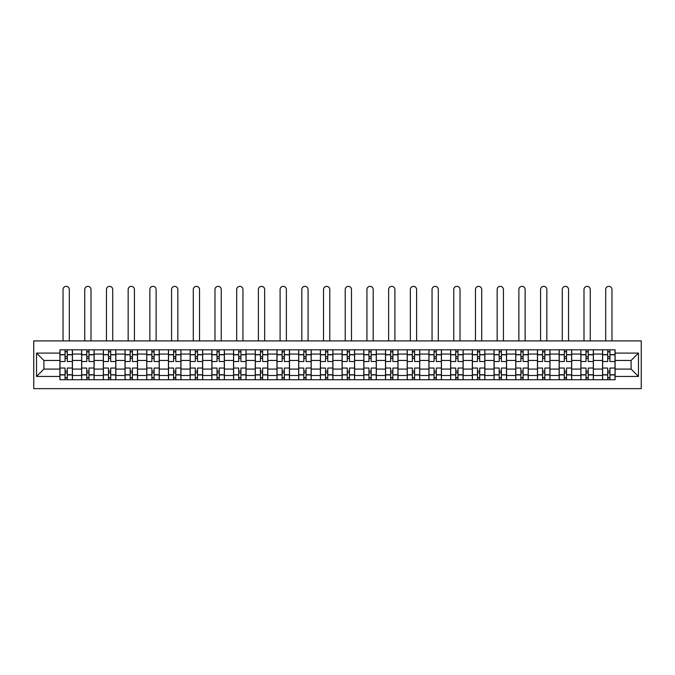 <?xml version="1.0" encoding="UTF-8"?>
<svg xmlns="http://www.w3.org/2000/svg" width="675" height="675" viewBox="0 0 675 675"><rect width="100%" height="100%" fill="white"/><g stroke="black" fill="none" stroke-linecap="round" stroke-linejoin="round"><path stroke-width="1.01" d="M33.75 388.631L641.25 388.631L641.25 340.909L33.75 340.909L33.75 388.631M81.616 379.73L81.616 354.054L72.436 354.054L72.436 379.73M72.436 354.054L72.436 349.81M81.616 354.054L81.616 349.81M94.137 349.81L94.137 379.73M103.326 379.73L103.326 349.81M115.847 349.81L115.847 379.73M125.027 379.73L125.027 349.81M137.548 349.81L137.548 379.73M146.737 379.73L146.737 349.81M159.258 349.81L159.258 379.73M168.438 379.73L168.438 349.81M180.968 349.81L180.968 379.73M190.148 379.73L190.148 349.81M202.669 349.81L202.669 379.73M211.857 379.73L211.857 349.81M224.378 349.81L224.378 379.73M233.558 379.73L233.558 349.81M246.08 349.81L246.08 379.73M255.268 379.73L255.268 349.81M267.789 349.81L267.789 379.73M276.969 379.73L276.969 349.81M289.499 349.81L289.499 379.73M298.679 379.73L298.679 349.81M311.2 349.81L311.2 379.73M320.389 379.73L320.389 349.81M332.91 349.81L332.91 379.73M342.09 379.73L342.09 349.81M354.611 349.81L354.611 379.73M363.8 379.73L363.8 349.81M376.321 349.81L376.321 379.73M385.501 379.73L385.501 349.81M398.031 349.81L398.031 379.73M407.211 379.73L407.211 349.81M419.732 349.81L419.732 379.73M428.92 379.73L428.92 349.81M441.442 349.81L441.442 379.73M450.622 379.73L450.622 349.81M463.143 349.81L463.143 379.73M472.331 379.73L472.331 349.81M484.852 349.81L484.852 379.73M494.032 379.73L494.032 349.81M506.562 349.81L506.562 379.73M515.742 379.73L515.742 349.81M528.263 349.81L528.263 379.73M537.452 379.73L537.452 349.81M549.973 349.81L549.973 379.73M559.153 379.73L559.153 349.81M571.674 349.81L571.674 379.73M580.863 379.73L580.863 349.81M593.384 349.81L593.384 379.73M602.564 379.73L602.564 349.81M602.564 369.082L593.384 369.082M580.863 369.082L571.674 369.082M559.153 369.082L549.973 369.082M537.452 369.082L528.263 369.082M515.742 369.082L506.562 369.082M494.032 369.082L484.852 369.082M472.331 369.082L463.143 369.082M450.622 369.082L441.442 369.082M428.92 369.082L419.732 369.082M407.211 369.082L398.031 369.082M385.501 369.082L376.321 369.082M363.8 369.082L354.611 369.082M342.09 369.082L332.91 369.082M320.389 369.082L311.2 369.082M298.679 369.082L289.499 369.082M276.969 369.082L267.789 369.082M255.268 369.082L246.08 369.082M233.558 369.082L224.378 369.082M211.857 369.082L202.669 369.082M190.148 369.082L180.968 369.082M168.438 369.082L159.258 369.082M146.737 369.082L137.548 369.082M125.027 369.082L115.847 369.082M103.326 369.082L94.137 369.082M81.616 369.082L72.436 369.082M602.564 360.458L593.384 360.458M580.863 360.458L571.674 360.458M559.153 360.458L549.973 360.458M537.452 360.458L528.263 360.458M515.742 360.458L506.562 360.458M494.032 360.458L484.852 360.458M472.331 360.458L463.143 360.458M450.622 360.458L441.442 360.458M428.92 360.458L419.732 360.458M407.211 360.458L398.031 360.458M385.501 360.458L376.321 360.458M363.8 360.458L354.611 360.458M342.09 360.458L332.91 360.458M320.389 360.458L311.2 360.458M298.679 360.458L289.499 360.458M276.969 360.458L267.789 360.458M255.268 360.458L246.08 360.458M233.558 360.458L224.378 360.458M211.857 360.458L202.669 360.458M190.148 360.458L180.968 360.458M168.438 360.458L159.258 360.458M146.737 360.458L137.548 360.458M125.027 360.458L115.847 360.458M103.326 360.458L94.137 360.458M81.616 360.458L72.436 360.458M43.909 369.082L59.906 369.082L59.906 360.458L43.909 360.458L43.909 369.082L36.534 376.456L36.534 353.084L59.906 353.084L59.906 360.458M615.094 360.458L615.094 369.082L631.091 369.082L631.091 360.458L615.094 360.458L615.094 349.81L59.906 349.81L59.906 353.084M615.094 353.084L638.466 353.084L638.466 376.456L615.094 376.456L615.094 369.082M59.906 369.082L59.906 379.73L615.094 379.73L615.094 376.456M59.906 376.456L36.534 376.456M67.281 377.646L65.053 377.646M65.053 351.903L67.281 351.903M88.99 377.646L86.763 377.646M86.763 351.903L88.99 351.903M110.7 377.646L108.472 377.646M108.472 351.903L110.7 351.903M132.401 377.646L130.174 377.646M130.174 351.903L132.401 351.903M154.111 377.646L151.883 377.646M151.883 351.903L154.111 351.903M175.812 377.646L173.593 377.646M173.593 351.903L175.812 351.903M197.522 377.646L195.294 377.646M195.294 351.903L197.522 351.903M219.232 377.646L217.004 377.646M217.004 351.903L219.232 351.903M240.933 377.646L238.705 377.646M238.705 351.903L240.933 351.903M262.642 377.646L260.415 377.646M260.415 351.903L262.642 351.903M284.344 377.646L282.125 377.646M282.125 351.903L284.344 351.903M306.053 377.646L303.826 377.646M303.826 351.903L306.053 351.903M327.763 377.646L325.536 377.646M325.536 351.903L327.763 351.903M349.464 377.646L347.237 377.646M347.237 351.903L349.464 351.903M371.174 377.646L368.947 377.646M368.947 351.903L371.174 351.903M392.875 377.646L390.656 377.646M390.656 351.903L392.875 351.903M414.585 377.646L412.358 377.646M412.358 351.903L414.585 351.903M436.295 377.646L434.067 377.646M434.067 351.903L436.295 351.903M457.996 377.646L455.768 377.646M455.768 351.903L457.996 351.903M479.706 377.646L477.478 377.646M477.478 351.903L479.706 351.903M501.407 377.646L499.188 377.646M499.188 351.903L501.407 351.903M523.117 377.646L520.889 377.646M520.889 351.903L523.117 351.903M544.826 377.646L542.599 377.646M542.599 351.903L544.826 351.903M566.528 377.646L564.3 377.646M564.3 351.903L566.528 351.903M588.237 377.646L586.01 377.646M586.01 351.903L588.237 351.903M609.947 377.646L607.719 377.646M607.719 351.903L609.947 351.903M36.534 353.084L43.909 360.458M631.091 369.082L638.466 376.456M631.091 360.458L638.466 353.084M72.36 379.73L72.36 361.505L67.281 361.505L67.281 349.81M65.053 349.81L65.053 361.505L59.982 361.505L59.982 349.81M69.297 340.909L69.297 289.499A3.13 3.13 0 0 0 66.167 286.369A3.13 3.13 0 0 0 63.037 289.499L63.037 340.909M72.36 361.505L72.36 349.81M59.982 379.73L59.982 368.044L65.053 368.044L65.053 379.73M67.281 379.73L67.281 368.044L72.36 368.044M65.053 358.442L67.281 358.442M59.982 368.044L59.982 361.505M67.281 371.107L65.053 371.107M67.281 377.924L65.053 377.924M65.053 372.912L67.281 372.912M67.281 356.636L65.053 356.636M65.053 351.624L67.281 351.624M94.07 379.73L94.07 361.505L88.99 361.505L88.99 349.81M86.763 349.81L86.763 361.505L81.683 361.505L81.683 349.81M91.007 340.909L91.007 289.499A3.13 3.13 0 0 0 87.877 286.369A3.13 3.13 0 0 0 84.746 289.499L84.746 340.909M94.07 361.505L94.07 349.81M81.683 379.73L81.683 368.044L86.763 368.044L86.763 379.73M88.99 379.73L88.99 368.044L94.07 368.044M86.763 358.442L88.99 358.442M81.683 368.044L81.683 361.505M88.99 371.107L86.763 371.107M88.99 377.924L86.763 377.924M86.763 372.912L88.99 372.912M88.99 356.636L86.763 356.636M86.763 351.624L88.99 351.624M115.771 379.73L115.771 361.505L110.7 361.505L110.7 349.81M108.472 349.81L108.472 361.505L103.393 361.505L103.393 349.81M112.717 340.909L112.717 289.499A3.13 3.13 0 0 0 109.586 286.369A3.13 3.13 0 0 0 106.456 289.499L106.456 340.909M115.771 361.505L115.771 349.81M103.393 379.73L103.393 368.044L108.472 368.044L108.472 379.73M110.7 379.73L110.7 368.044L115.771 368.044M108.472 358.442L110.7 358.442M103.393 368.044L103.393 361.505M110.7 371.107L108.472 371.107M110.7 377.924L108.472 377.924M108.472 372.912L110.7 372.912M110.7 356.636L108.472 356.636M108.472 351.624L110.7 351.624M137.481 379.73L137.481 361.505L132.401 361.505L132.401 349.81M130.174 349.81L130.174 361.505L125.094 361.505L125.094 349.81M134.418 340.909L134.418 289.499A3.13 3.13 0 0 0 131.287 286.369A3.13 3.13 0 0 0 128.157 289.499L128.157 340.909M137.481 361.505L137.481 349.81M125.094 379.73L125.094 368.044L130.174 368.044L130.174 379.73M132.401 379.73L132.401 368.044L137.481 368.044M130.174 358.442L132.401 358.442M125.094 368.044L125.094 361.505M132.401 371.107L130.174 371.107M132.401 377.924L130.174 377.924M130.174 372.912L132.401 372.912M132.401 356.636L130.174 356.636M130.174 351.624L132.401 351.624M159.19 379.73L159.19 361.505L154.111 361.505L154.111 349.81M151.883 349.81L151.883 361.505L146.804 361.505L146.804 349.81M156.127 340.909L156.127 289.499A3.13 3.13 0 0 0 152.997 286.369A3.13 3.13 0 0 0 149.867 289.499L149.867 340.909M159.19 361.505L159.19 349.81M146.804 379.73L146.804 368.044L151.883 368.044L151.883 379.73M154.111 379.73L154.111 368.044L159.19 368.044M151.883 358.442L154.111 358.442M146.804 368.044L146.804 361.505M154.111 371.107L151.883 371.107M154.111 377.924L151.883 377.924M151.883 372.912L154.111 372.912M154.111 356.636L151.883 356.636M151.883 351.624L154.111 351.624M180.892 379.73L180.892 361.505L175.812 361.505L175.812 349.81M173.593 349.81L173.593 361.505L168.514 361.505L168.514 349.81M177.837 340.909L177.837 289.499A3.13 3.13 0 0 0 174.698 286.369A3.13 3.13 0 0 0 171.568 289.499L171.568 340.909M180.892 361.505L180.892 349.81M168.514 379.73L168.514 368.044L173.593 368.044L173.593 379.73M175.812 379.73L175.812 368.044L180.892 368.044M173.593 358.442L175.812 358.442M168.514 368.044L168.514 361.505M175.812 371.107L173.593 371.107M175.812 377.924L173.593 377.924M173.593 372.912L175.812 372.912M175.812 356.636L173.593 356.636M173.593 351.624L175.812 351.624M202.601 379.73L202.601 361.505L197.522 361.505L197.522 349.81M195.294 349.81L195.294 361.505L190.215 361.505L190.215 349.81M199.538 340.909L199.538 289.499A3.13 3.13 0 0 0 196.408 286.369A3.13 3.13 0 0 0 193.278 289.499L193.278 340.909M202.601 361.505L202.601 349.81M190.215 379.73L190.215 368.044L195.294 368.044L195.294 379.73M197.522 379.73L197.522 368.044L202.601 368.044M195.294 358.442L197.522 358.442M190.215 368.044L190.215 361.505M197.522 371.107L195.294 371.107M197.522 377.924L195.294 377.924M195.294 372.912L197.522 372.912M197.522 356.636L195.294 356.636M195.294 351.624L197.522 351.624M224.311 379.73L224.311 361.505L219.232 361.505L219.232 349.81M217.004 349.81L217.004 361.505L211.925 361.505L211.925 349.81M221.248 340.909L221.248 289.499A3.13 3.13 0 0 0 218.118 286.369A3.13 3.13 0 0 0 214.988 289.499L214.988 340.909M224.311 361.505L224.311 349.81M211.925 379.73L211.925 368.044L217.004 368.044L217.004 379.73M219.232 379.73L219.232 368.044L224.311 368.044M217.004 358.442L219.232 358.442M211.925 368.044L211.925 361.505M219.232 371.107L217.004 371.107M219.232 377.924L217.004 377.924M217.004 372.912L219.232 372.912M219.232 356.636L217.004 356.636M217.004 351.624L219.232 351.624M246.012 379.73L246.012 361.505L240.933 361.505L240.933 349.81M238.705 349.81L238.705 361.505L233.626 361.505L233.626 349.81M242.949 340.909L242.949 289.499A3.13 3.13 0 0 0 239.819 286.369A3.13 3.13 0 0 0 236.689 289.499L236.689 340.909M246.012 361.505L246.012 349.81M233.626 379.73L233.626 368.044L238.705 368.044L238.705 379.73M240.933 379.73L240.933 368.044L246.012 368.044M238.705 358.442L240.933 358.442M233.626 368.044L233.626 361.505M240.933 371.107L238.705 371.107M240.933 377.924L238.705 377.924M238.705 372.912L240.933 372.912M240.933 356.636L238.705 356.636M238.705 351.624L240.933 351.624M267.722 379.73L267.722 361.505L262.642 361.505L262.642 349.81M260.415 349.81L260.415 361.505L255.336 361.505L255.336 349.81M264.659 340.909L264.659 289.499A3.13 3.13 0 0 0 261.529 286.369A3.13 3.13 0 0 0 258.398 289.499L258.398 340.909M267.722 361.505L267.722 349.81M255.336 379.73L255.336 368.044L260.415 368.044L260.415 379.73M262.642 379.73L262.642 368.044L267.722 368.044M260.415 358.442L262.642 358.442M255.336 368.044L255.336 361.505M262.642 371.107L260.415 371.107M262.642 377.924L260.415 377.924M260.415 372.912L262.642 372.912M262.642 356.636L260.415 356.636M260.415 351.624L262.642 351.624M289.423 379.73L289.423 361.505L284.344 361.505L284.344 349.81M282.125 349.81L282.125 361.505L277.045 361.505L277.045 349.81M286.369 340.909L286.369 289.499A3.13 3.13 0 0 0 283.23 286.369A3.13 3.13 0 0 0 280.1 289.499L280.1 340.909M289.423 361.505L289.423 349.81M277.045 379.73L277.045 368.044L282.125 368.044L282.125 379.73M284.344 379.73L284.344 368.044L289.423 368.044M282.125 358.442L284.344 358.442M277.045 368.044L277.045 361.505M284.344 371.107L282.125 371.107M284.344 377.924L282.125 377.924M282.125 372.912L284.344 372.912M284.344 356.636L282.125 356.636M282.125 351.624L284.344 351.624M311.133 379.73L311.133 361.505L306.053 361.505L306.053 349.81M303.826 349.81L303.826 361.505L298.747 361.505L298.747 349.81M308.07 340.909L308.07 289.499A3.13 3.13 0 0 0 304.94 286.369A3.13 3.13 0 0 0 301.809 289.499L301.809 340.909M311.133 361.505L311.133 349.81M298.747 379.73L298.747 368.044L303.826 368.044L303.826 379.73M306.053 379.73L306.053 368.044L311.133 368.044M303.826 358.442L306.053 358.442M298.747 368.044L298.747 361.505M306.053 371.107L303.826 371.107M306.053 377.924L303.826 377.924M303.826 372.912L306.053 372.912M306.053 356.636L303.826 356.636M303.826 351.624L306.053 351.624M332.843 379.73L332.843 361.505L327.763 361.505L327.763 349.81M325.536 349.81L325.536 361.505L320.456 361.505L320.456 349.81M329.78 340.909L329.78 289.499A3.13 3.13 0 0 0 326.649 286.369A3.13 3.13 0 0 0 323.519 289.499L323.519 340.909M332.843 361.505L332.843 349.81M320.456 379.73L320.456 368.044L325.536 368.044L325.536 379.73M327.763 379.73L327.763 368.044L332.843 368.044M325.536 358.442L327.763 358.442M320.456 368.044L320.456 361.505M327.763 371.107L325.536 371.107M327.763 377.924L325.536 377.924M325.536 372.912L327.763 372.912M327.763 356.636L325.536 356.636M325.536 351.624L327.763 351.624M354.544 379.73L354.544 361.505L349.464 361.505L349.464 349.81M347.237 349.81L347.237 361.505L342.157 361.505L342.157 349.81M351.481 340.909L351.481 289.499A3.13 3.13 0 0 0 348.351 286.369A3.13 3.13 0 0 0 345.22 289.499L345.22 340.909M354.544 361.505L354.544 349.81M342.157 379.73L342.157 368.044L347.237 368.044L347.237 379.73M349.464 379.73L349.464 368.044L354.544 368.044M347.237 358.442L349.464 358.442M342.157 368.044L342.157 361.505M349.464 371.107L347.237 371.107M349.464 377.924L347.237 377.924M347.237 372.912L349.464 372.912M349.464 356.636L347.237 356.636M347.237 351.624L349.464 351.624M376.253 379.73L376.253 361.505L371.174 361.505L371.174 349.81M368.947 349.81L368.947 361.505L363.867 361.505L363.867 349.81M373.191 340.909L373.191 289.499A3.13 3.13 0 0 0 370.06 286.369A3.13 3.13 0 0 0 366.93 289.499L366.93 340.909M376.253 361.505L376.253 349.81M363.867 379.73L363.867 368.044L368.947 368.044L368.947 379.73M371.174 379.73L371.174 368.044L376.253 368.044M368.947 358.442L371.174 358.442M363.867 368.044L363.867 361.505M371.174 371.107L368.947 371.107M371.174 377.924L368.947 377.924M368.947 372.912L371.174 372.912M371.174 356.636L368.947 356.636M368.947 351.624L371.174 351.624M397.955 379.73L397.955 361.505L392.875 361.505L392.875 349.81M390.656 349.81L390.656 361.505L385.577 361.505L385.577 349.81M394.9 340.909L394.9 289.499A3.13 3.13 0 0 0 391.77 286.369A3.13 3.13 0 0 0 388.631 289.499L388.631 340.909M397.955 361.505L397.955 349.81M385.577 379.73L385.577 368.044L390.656 368.044L390.656 379.73M392.875 379.73L392.875 368.044L397.955 368.044M390.656 358.442L392.875 358.442M385.577 368.044L385.577 361.505M392.875 371.107L390.656 371.107M392.875 377.924L390.656 377.924M390.656 372.912L392.875 372.912M392.875 356.636L390.656 356.636M390.656 351.624L392.875 351.624M419.664 379.73L419.664 361.505L414.585 361.505L414.585 349.81M412.358 349.81L412.358 361.505L407.278 361.505L407.278 349.81M416.602 340.909L416.602 289.499A3.13 3.13 0 0 0 413.471 286.369A3.13 3.13 0 0 0 410.341 289.499L410.341 340.909M419.664 361.505L419.664 349.81M407.278 379.73L407.278 368.044L412.358 368.044L412.358 379.73M414.585 379.73L414.585 368.044L419.664 368.044M412.358 358.442L414.585 358.442M407.278 368.044L407.278 361.505M414.585 371.107L412.358 371.107M414.585 377.924L412.358 377.924M412.358 372.912L414.585 372.912M414.585 356.636L412.358 356.636M412.358 351.624L414.585 351.624M441.374 379.73L441.374 361.505L436.295 361.505L436.295 349.81M434.067 349.81L434.067 361.505L428.988 361.505L428.988 349.81M438.311 340.909L438.311 289.499A3.13 3.13 0 0 0 435.181 286.369A3.13 3.13 0 0 0 432.051 289.499L432.051 340.909M441.374 361.505L441.374 349.81M428.988 379.73L428.988 368.044L434.067 368.044L434.067 379.73M436.295 379.73L436.295 368.044L441.374 368.044M434.067 358.442L436.295 358.442M428.988 368.044L428.988 361.505M436.295 371.107L434.067 371.107M436.295 377.924L434.067 377.924M434.067 372.912L436.295 372.912M436.295 356.636L434.067 356.636M434.067 351.624L436.295 351.624M463.075 379.73L463.075 361.505L457.996 361.505L457.996 349.81M455.768 349.81L455.768 361.505L450.689 361.505L450.689 349.81M460.013 340.909L460.013 289.499A3.13 3.13 0 0 0 456.882 286.369A3.13 3.13 0 0 0 453.752 289.499L453.752 340.909M463.075 361.505L463.075 349.81M450.689 379.73L450.689 368.044L455.768 368.044L455.768 379.73M457.996 379.73L457.996 368.044L463.075 368.044M455.768 358.442L457.996 358.442M450.689 368.044L450.689 361.505M457.996 371.107L455.768 371.107M457.996 377.924L455.768 377.924M455.768 372.912L457.996 372.912M457.996 356.636L455.768 356.636M455.768 351.624L457.996 351.624M484.785 379.73L484.785 361.505L479.706 361.505L479.706 349.81M477.478 349.81L477.478 361.505L472.399 361.505L472.399 349.81M481.722 340.909L481.722 289.499A3.13 3.13 0 0 0 478.592 286.369A3.13 3.13 0 0 0 475.462 289.499L475.462 340.909M484.785 361.505L484.785 349.81M472.399 379.73L472.399 368.044L477.478 368.044L477.478 379.73M479.706 379.73L479.706 368.044L484.785 368.044M477.478 358.442L479.706 358.442M472.399 368.044L472.399 361.505M479.706 371.107L477.478 371.107M479.706 377.924L477.478 377.924M477.478 372.912L479.706 372.912M479.706 356.636L477.478 356.636M477.478 351.624L479.706 351.624M506.486 379.73L506.486 361.505L501.407 361.505L501.407 349.81M499.188 349.81L499.188 361.505L494.108 361.505L494.108 349.81M503.432 340.909L503.432 289.499A3.13 3.13 0 0 0 500.302 286.369A3.13 3.13 0 0 0 497.163 289.499L497.163 340.909M506.486 361.505L506.486 349.81M494.108 379.73L494.108 368.044L499.188 368.044L499.188 379.73M501.407 379.73L501.407 368.044L506.486 368.044M499.188 358.442L501.407 358.442M494.108 368.044L494.108 361.505M501.407 371.107L499.188 371.107M501.407 377.924L499.188 377.924M499.188 372.912L501.407 372.912M501.407 356.636L499.188 356.636M499.188 351.624L501.407 351.624M528.196 379.73L528.196 361.505L523.117 361.505L523.117 349.81M520.889 349.81L520.889 361.505L515.81 361.505L515.81 349.81M525.133 340.909L525.133 289.499A3.13 3.13 0 0 0 522.003 286.369A3.13 3.13 0 0 0 518.873 289.499L518.873 340.909M528.196 361.505L528.196 349.81M515.81 379.73L515.81 368.044L520.889 368.044L520.889 379.73M523.117 379.73L523.117 368.044L528.196 368.044M520.889 358.442L523.117 358.442M515.81 368.044L515.81 361.505M523.117 371.107L520.889 371.107M523.117 377.924L520.889 377.924M520.889 372.912L523.117 372.912M523.117 356.636L520.889 356.636M520.889 351.624L523.117 351.624M549.906 379.73L549.906 361.505L544.826 361.505L544.826 349.81M542.599 349.81L542.599 361.505L537.519 361.505L537.519 349.81M546.843 340.909L546.843 289.499A3.13 3.13 0 0 0 543.712 286.369A3.13 3.13 0 0 0 540.582 289.499L540.582 340.909M549.906 361.505L549.906 349.81M537.519 379.73L537.519 368.044L542.599 368.044L542.599 379.73M544.826 379.73L544.826 368.044L549.906 368.044M542.599 358.442L544.826 358.442M537.519 368.044L537.519 361.505M544.826 371.107L542.599 371.107M544.826 377.924L542.599 377.924M542.599 372.912L544.826 372.912M544.826 356.636L542.599 356.636M542.599 351.624L544.826 351.624M571.607 379.73L571.607 361.505L566.528 361.505L566.528 349.81M564.3 349.81L564.3 361.505L559.229 361.505L559.229 349.81M568.544 340.909L568.544 289.499A3.13 3.13 0 0 0 565.414 286.369A3.13 3.13 0 0 0 562.283 289.499L562.283 340.909M571.607 361.505L571.607 349.81M559.229 379.73L559.229 368.044L564.3 368.044L564.3 379.73M566.528 379.73L566.528 368.044L571.607 368.044M564.3 358.442L566.528 358.442M559.229 368.044L559.229 361.505M566.528 371.107L564.3 371.107M566.528 377.924L564.3 377.924M564.3 372.912L566.528 372.912M566.528 356.636L564.3 356.636M564.3 351.624L566.528 351.624M593.317 379.73L593.317 361.505L588.237 361.505L588.237 349.81M586.01 349.81L586.01 361.505L580.93 361.505L580.93 349.81M590.254 340.909L590.254 289.499A3.13 3.13 0 0 0 587.123 286.369A3.13 3.13 0 0 0 583.993 289.499L583.993 340.909M593.317 361.505L593.317 349.81M580.93 379.73L580.93 368.044L586.01 368.044L586.01 379.73M588.237 379.73L588.237 368.044L593.317 368.044M586.01 358.442L588.237 358.442M580.93 368.044L580.93 361.505M588.237 371.107L586.01 371.107M588.237 377.924L586.01 377.924M586.01 372.912L588.237 372.912M588.237 356.636L586.01 356.636M586.01 351.624L588.237 351.624M615.018 379.73L615.018 361.505L609.947 361.505L609.947 349.81M607.719 349.81L607.719 361.505L602.64 361.505L602.64 349.81M611.963 340.909L611.963 289.499A3.13 3.13 0 0 0 608.833 286.369A3.13 3.13 0 0 0 605.703 289.499L605.703 340.909M615.018 361.505L615.018 349.81M602.64 379.73L602.64 368.044L607.719 368.044L607.719 379.73M609.947 379.73L609.947 368.044L615.018 368.044M607.719 358.442L609.947 358.442M602.64 368.044L602.64 361.505M609.947 371.107L607.719 371.107M609.947 377.924L607.719 377.924M607.719 372.912L609.947 372.912M609.947 356.636L607.719 356.636M607.719 351.624L609.947 351.624M580.863 354.054L571.674 354.054M559.153 354.054L549.973 354.054M537.452 354.054L528.263 354.054M515.742 354.054L506.562 354.054M494.032 354.054L484.852 354.054M472.331 354.054L463.143 354.054M450.622 354.054L441.442 354.054M428.92 354.054L419.732 354.054M407.211 354.054L398.031 354.054M385.501 354.054L376.321 354.054M363.8 354.054L354.611 354.054M342.09 354.054L332.91 354.054M320.389 354.054L311.2 354.054M298.679 354.054L289.499 354.054M276.969 354.054L267.789 354.054M255.268 354.054L246.08 354.054M233.558 354.054L224.378 354.054M211.857 354.054L202.669 354.054M190.148 354.054L180.968 354.054M168.438 354.054L159.258 354.054M146.737 354.054L137.548 354.054M125.027 354.054L115.847 354.054M103.326 354.054L94.137 354.054M602.564 354.054L593.384 354.054M580.863 375.486L571.674 375.486M559.153 375.486L549.973 375.486M537.452 375.486L528.263 375.486M515.742 375.486L506.562 375.486M494.032 375.486L484.852 375.486M472.331 375.486L463.143 375.486M450.622 375.486L441.442 375.486M428.92 375.486L419.732 375.486M407.211 375.486L398.031 375.486M385.501 375.486L376.321 375.486M363.8 375.486L354.611 375.486M342.09 375.486L332.91 375.486M320.389 375.486L311.2 375.486M298.679 375.486L289.499 375.486M276.969 375.486L267.789 375.486M255.268 375.486L246.08 375.486M233.558 375.486L224.378 375.486M211.857 375.486L202.669 375.486M190.148 375.486L180.968 375.486M168.438 375.486L159.258 375.486M146.737 375.486L137.548 375.486M125.027 375.486L115.847 375.486M103.326 375.486L94.137 375.486M81.616 375.486L72.436 375.486M602.564 375.486L593.384 375.486M72.36 354.611L67.281 354.611M65.053 354.611L59.982 354.611M65.053 354.797L59.982 354.797M65.053 374.743L59.982 374.743M65.053 374.929L59.982 374.929M72.36 374.929L67.281 374.929M72.36 354.797L67.281 354.797M72.36 374.743L67.281 374.743M94.07 354.611L88.99 354.611M86.763 354.611L81.683 354.611M86.763 354.797L81.683 354.797M86.763 374.743L81.683 374.743M86.763 374.929L81.683 374.929M94.07 374.929L88.99 374.929M94.07 354.797L88.99 354.797M94.07 374.743L88.99 374.743M115.771 354.611L110.7 354.611M108.472 354.611L103.393 354.611M108.472 354.797L103.393 354.797M108.472 374.743L103.393 374.743M108.472 374.929L103.393 374.929M115.771 374.929L110.7 374.929M115.771 354.797L110.7 354.797M115.771 374.743L110.7 374.743M137.481 354.611L132.401 354.611M130.174 354.611L125.094 354.611M130.174 354.797L125.094 354.797M130.174 374.743L125.094 374.743M130.174 374.929L125.094 374.929M137.481 374.929L132.401 374.929M137.481 354.797L132.401 354.797M137.481 374.743L132.401 374.743M159.19 354.611L154.111 354.611M151.883 354.611L146.804 354.611M151.883 354.797L146.804 354.797M151.883 374.743L146.804 374.743M151.883 374.929L146.804 374.929M159.19 374.929L154.111 374.929M159.19 354.797L154.111 354.797M159.19 374.743L154.111 374.743M180.892 354.611L175.812 354.611M173.593 354.611L168.514 354.611M173.593 354.797L168.514 354.797M173.593 374.743L168.514 374.743M173.593 374.929L168.514 374.929M180.892 374.929L175.812 374.929M180.892 354.797L175.812 354.797M180.892 374.743L175.812 374.743M202.601 354.611L197.522 354.611M195.294 354.611L190.215 354.611M195.294 354.797L190.215 354.797M195.294 374.743L190.215 374.743M195.294 374.929L190.215 374.929M202.601 374.929L197.522 374.929M202.601 354.797L197.522 354.797M202.601 374.743L197.522 374.743M224.311 354.611L219.232 354.611M217.004 354.611L211.925 354.611M217.004 354.797L211.925 354.797M217.004 374.743L211.925 374.743M217.004 374.929L211.925 374.929M224.311 374.929L219.232 374.929M224.311 354.797L219.232 354.797M224.311 374.743L219.232 374.743M246.012 354.611L240.933 354.611M238.705 354.611L233.626 354.611M238.705 354.797L233.626 354.797M238.705 374.743L233.626 374.743M238.705 374.929L233.626 374.929M246.012 374.929L240.933 374.929M246.012 354.797L240.933 354.797M246.012 374.743L240.933 374.743M267.722 354.611L262.642 354.611M260.415 354.611L255.336 354.611M260.415 354.797L255.336 354.797M260.415 374.743L255.336 374.743M260.415 374.929L255.336 374.929M267.722 374.929L262.642 374.929M267.722 354.797L262.642 354.797M267.722 374.743L262.642 374.743M289.423 354.611L284.344 354.611M282.125 354.611L277.045 354.611M282.125 354.797L277.045 354.797M282.125 374.743L277.045 374.743M282.125 374.929L277.045 374.929M289.423 374.929L284.344 374.929M289.423 354.797L284.344 354.797M289.423 374.743L284.344 374.743M311.133 354.611L306.053 354.611M303.826 354.611L298.747 354.611M303.826 354.797L298.747 354.797M303.826 374.743L298.747 374.743M303.826 374.929L298.747 374.929M311.133 374.929L306.053 374.929M311.133 354.797L306.053 354.797M311.133 374.743L306.053 374.743M332.843 354.611L327.763 354.611M325.536 354.611L320.456 354.611M325.536 354.797L320.456 354.797M325.536 374.743L320.456 374.743M325.536 374.929L320.456 374.929M332.843 374.929L327.763 374.929M332.843 354.797L327.763 354.797M332.843 374.743L327.763 374.743M354.544 354.611L349.464 354.611M347.237 354.611L342.157 354.611M347.237 354.797L342.157 354.797M347.237 374.743L342.157 374.743M347.237 374.929L342.157 374.929M354.544 374.929L349.464 374.929M354.544 354.797L349.464 354.797M354.544 374.743L349.464 374.743M376.253 354.611L371.174 354.611M368.947 354.611L363.867 354.611M368.947 354.797L363.867 354.797M368.947 374.743L363.867 374.743M368.947 374.929L363.867 374.929M376.253 374.929L371.174 374.929M376.253 354.797L371.174 354.797M376.253 374.743L371.174 374.743M397.955 354.611L392.875 354.611M390.656 354.611L385.577 354.611M390.656 354.797L385.577 354.797M390.656 374.743L385.577 374.743M390.656 374.929L385.577 374.929M397.955 374.929L392.875 374.929M397.955 354.797L392.875 354.797M397.955 374.743L392.875 374.743M419.664 354.611L414.585 354.611M412.358 354.611L407.278 354.611M412.358 354.797L407.278 354.797M412.358 374.743L407.278 374.743M412.358 374.929L407.278 374.929M419.664 374.929L414.585 374.929M419.664 354.797L414.585 354.797M419.664 374.743L414.585 374.743M441.374 354.611L436.295 354.611M434.067 354.611L428.988 354.611M434.067 354.797L428.988 354.797M434.067 374.743L428.988 374.743M434.067 374.929L428.988 374.929M441.374 374.929L436.295 374.929M441.374 354.797L436.295 354.797M441.374 374.743L436.295 374.743M463.075 354.611L457.996 354.611M455.768 354.611L450.689 354.611M455.768 354.797L450.689 354.797M455.768 374.743L450.689 374.743M455.768 374.929L450.689 374.929M463.075 374.929L457.996 374.929M463.075 354.797L457.996 354.797M463.075 374.743L457.996 374.743M484.785 354.611L479.706 354.611M477.478 354.611L472.399 354.611M477.478 354.797L472.399 354.797M477.478 374.743L472.399 374.743M477.478 374.929L472.399 374.929M484.785 374.929L479.706 374.929M484.785 354.797L479.706 354.797M484.785 374.743L479.706 374.743M506.486 354.611L501.407 354.611M499.188 354.611L494.108 354.611M499.188 354.797L494.108 354.797M499.188 374.743L494.108 374.743M499.188 374.929L494.108 374.929M506.486 374.929L501.407 374.929M506.486 354.797L501.407 354.797M506.486 374.743L501.407 374.743M528.196 354.611L523.117 354.611M520.889 354.611L515.81 354.611M520.889 354.797L515.81 354.797M520.889 374.743L515.81 374.743M520.889 374.929L515.81 374.929M528.196 374.929L523.117 374.929M528.196 354.797L523.117 354.797M528.196 374.743L523.117 374.743M549.906 354.611L544.826 354.611M542.599 354.611L537.519 354.611M542.599 354.797L537.519 354.797M542.599 374.743L537.519 374.743M542.599 374.929L537.519 374.929M549.906 374.929L544.826 374.929M549.906 354.797L544.826 354.797M549.906 374.743L544.826 374.743M571.607 354.611L566.528 354.611M564.3 354.611L559.229 354.611M564.3 354.797L559.229 354.797M564.3 374.743L559.229 374.743M564.3 374.929L559.229 374.929M571.607 374.929L566.528 374.929M571.607 354.797L566.528 354.797M571.607 374.743L566.528 374.743M593.317 354.611L588.237 354.611M586.01 354.611L580.93 354.611M586.01 354.797L580.93 354.797M586.01 374.743L580.93 374.743M586.01 374.929L580.93 374.929M593.317 374.929L588.237 374.929M593.317 354.797L588.237 354.797M593.317 374.743L588.237 374.743M615.018 354.611L609.947 354.611M607.719 354.611L602.64 354.611M607.719 354.797L602.64 354.797M607.719 374.743L602.64 374.743M607.719 374.929L602.64 374.929M615.018 374.929L609.947 374.929M615.018 354.797L609.947 354.797M615.018 374.743L609.947 374.743"/></g></svg>
